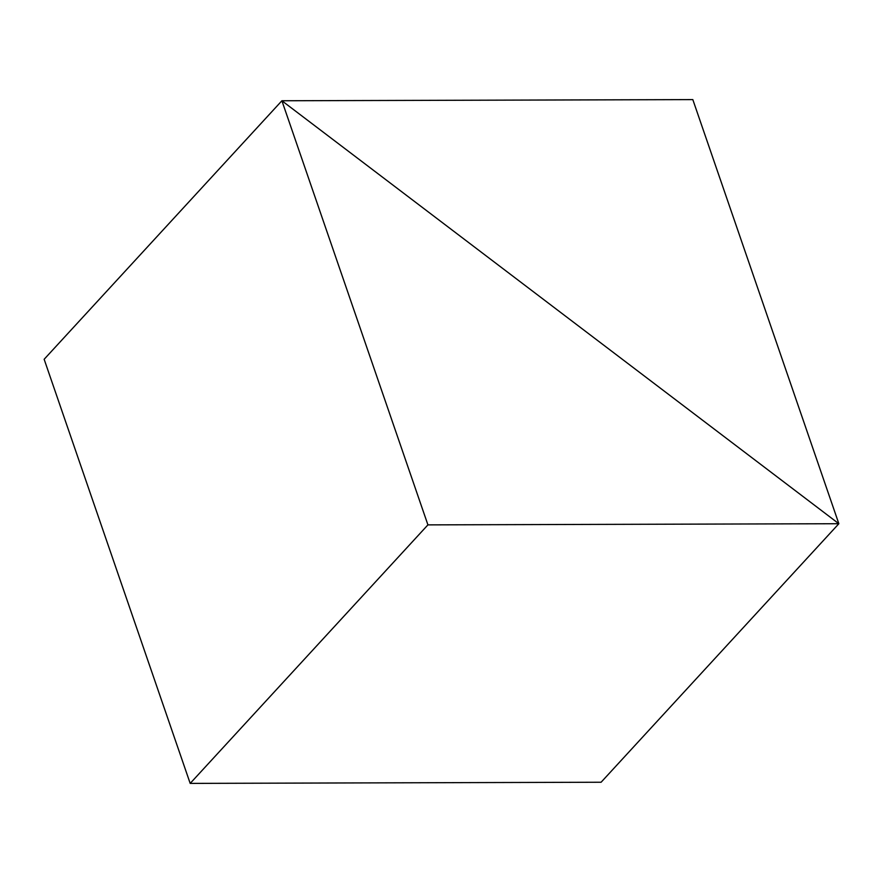 <?xml version="1.0" encoding="UTF-8"?>
<svg xmlns="http://www.w3.org/2000/svg" width="883" height="883" viewBox="0 0 883 883"><rect width="100%" height="100%" fill="white"/><g stroke="black" fill="none" stroke-linecap="round" stroke-linejoin="round"><path stroke-width="1.32" d="M281.898 100.761L838.85 523.718L427.924 524.877L281.898 100.761L838.85 523.718L692.813 99.602L281.898 100.761L44.15 359.282L281.898 100.761M601.102 782.239L838.85 523.718L601.102 782.239L190.187 783.398L427.924 524.877M190.187 783.398L44.15 359.282"/></g></svg>
